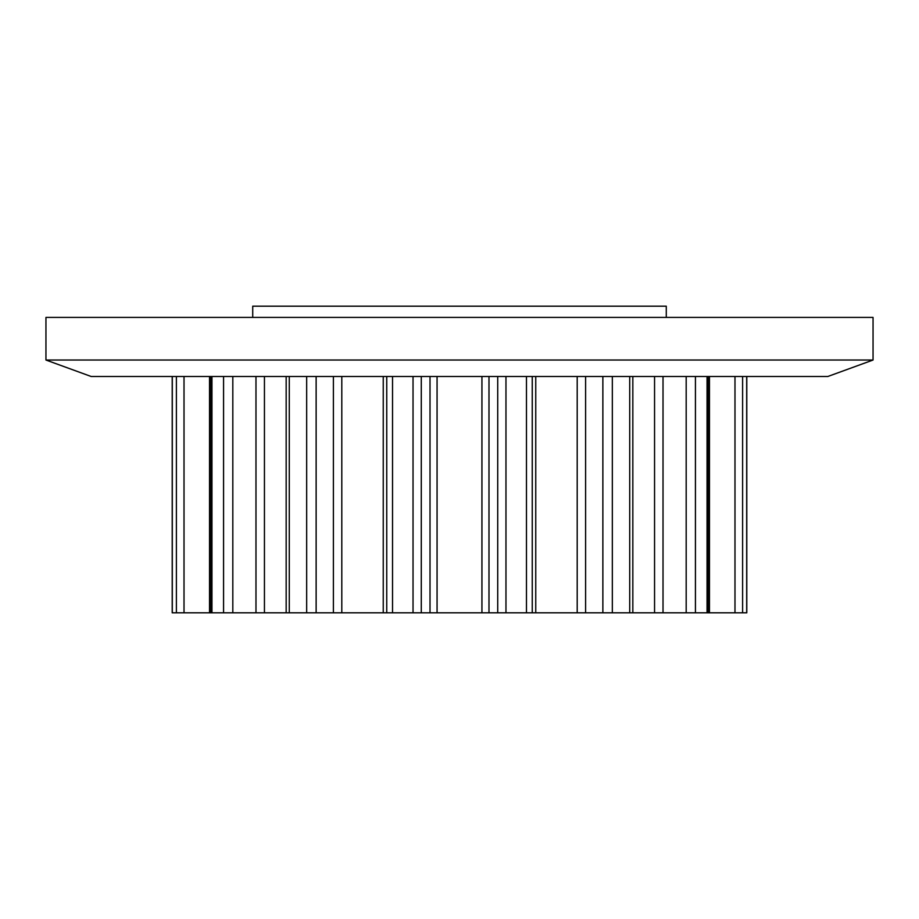 <?xml version="1.0" encoding="UTF-8"?>
<svg xmlns="http://www.w3.org/2000/svg" width="919" height="919" viewBox="0 0 919 919"><rect width="100%" height="100%" fill="white"/><g stroke="black" fill="none" stroke-linecap="round" stroke-linejoin="round"><path stroke-width="1.38" d="M827.824 376.491L91.176 376.491L45.95 360.03L873.05 360.03L827.824 376.491M873.05 360.03L873.05 317.411L45.95 317.411L45.95 360.03M666.275 317.411L666.275 306.188L252.725 306.188L252.725 317.411M746.791 612.812L746.791 376.491L746.791 612.812L392.528 612.812L392.528 376.491M386.761 376.491L386.75 612.812L392.528 612.812M172.209 376.491L172.209 612.812L386.75 612.812L386.75 376.491M532.25 376.491L532.25 612.812L532.239 376.491M306.67 612.812L306.67 376.491M289.278 612.812L289.278 376.491M316.136 612.812L316.136 376.491M333.39 612.812L333.39 376.491M341.799 612.812L341.799 376.491M383.246 612.812L383.246 376.491M223.57 612.812L223.57 376.491M211.944 612.812L211.944 376.491M232.817 612.812L232.817 376.491M255.976 612.812L255.976 376.491M264.442 612.812L264.442 376.491M176.391 612.812L176.391 376.491M172.301 612.812L172.301 376.491M184.018 612.812L184.018 376.491M209.532 612.812L209.532 376.491M746.699 612.812L746.699 376.491M742.609 612.812L742.609 376.491M707.056 612.812L707.056 376.491M695.43 612.812L695.43 376.491M709.468 612.812L709.468 376.491M734.982 612.812L734.982 376.491M629.722 612.812L629.722 376.491M612.33 612.812L612.33 376.491M654.558 612.812L654.558 376.491M663.024 612.812L663.024 376.491M686.183 612.812L686.183 376.491M526.472 612.812L526.472 376.491M505.967 612.812L505.967 376.491M535.754 612.812L535.754 376.491M577.201 612.812L577.201 376.491M585.61 612.812L585.61 376.491M602.864 612.812L602.864 376.491M413.033 612.812L413.033 376.491M421.281 612.812L421.281 376.491M430.012 612.812L430.012 376.491M437.065 612.812L437.065 376.491M481.935 612.812L481.935 376.491M488.988 612.812L488.988 376.491M497.719 612.812L497.719 376.491M286.165 612.812L286.165 376.491M210.83 612.812L210.83 376.491M708.17 612.812L708.17 376.491M632.835 612.812L632.835 376.491"/></g></svg>
